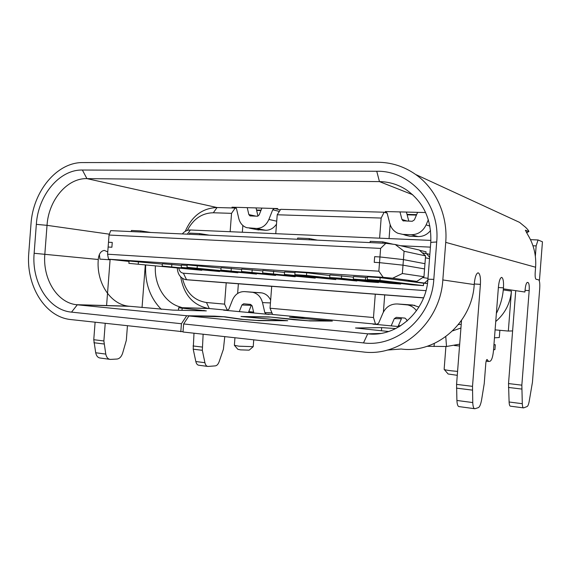 <?xml version="1.0" encoding="UTF-8"?>
<svg xmlns="http://www.w3.org/2000/svg" width="571" height="571" viewBox="0 0 571 571"><rect width="100%" height="100%" fill="white"/><g stroke="black" fill="none" stroke-linecap="round" stroke-linejoin="round"><path stroke-width="0.86" d="M140.702 232.019L140.78 230.92L131.394 230.491L131.309 231.583M140.78 230.92L150.908 232.49M199.679 234.738L199.771 233.596L189.615 233.132L189.522 234.267M199.771 233.596L209.25 235.173M309.232 239.784L309.325 238.564L297.669 238.036L297.577 239.249M309.325 238.564L317.412 240.163M419.549 250.298L426.03 251.782L425.887 253.652M382.82 243.175L382.92 241.904L370.194 241.326L370.101 242.589M382.92 241.904L393.098 244.238M423.418 285.621L411.962 284.829L367.246 279.54L379.943 280.404L423.418 285.621L423.603 283.209L427.458 283.466M367.246 279.54L367.46 276.814L380.158 277.656L423.603 283.209M379.943 280.404L380.158 277.656M400.664 284.051L389.501 283.273L353.328 279.112L365.39 279.933L400.664 284.051L400.706 283.501M353.328 279.112L353.528 276.5L367.403 277.527M365.39 279.933L365.597 277.299M378.487 282.517L367.61 281.76L329.71 277.499L341.437 278.298L378.487 282.517L378.523 282.01M329.71 277.499L329.91 274.922L353.485 277.128M341.437 278.298L341.636 275.707M356.875 281.018L294.857 274.63L306.491 275.415L356.875 281.018L356.911 280.561M294.857 274.63L295.057 272.01L306.691 272.781L329.867 275.5M306.491 275.415L306.691 272.781M335.798 279.562L284.401 274.408L335.798 279.562L335.827 279.133M284.401 274.408L284.594 271.903L295.014 272.595M295.5 275.165L295.535 274.701M315.242 278.134L262.66 272.924L315.242 278.134L315.271 277.742M262.66 272.924L262.853 270.454L284.558 272.396M273.459 273.666L273.652 271.175M241.497 271.482L295.186 276.749L241.497 271.482L241.69 269.041L262.817 270.918M252.011 272.203L252.196 269.74M295.186 276.749L295.214 276.385M220.891 270.076L275.615 275.393L220.891 270.076L221.077 267.671L241.654 269.476M231.127 270.775L231.312 268.349M186.995 267.299L256.507 274.073L186.995 267.299L187.181 264.858L221.048 268.07M197.131 267.992L197.323 265.536M181.25 267.371L237.85 272.781L181.25 267.371L181.435 265.023L187.138 265.408M162.178 266.072L219.621 271.518L162.178 266.072L162.357 263.752L181.407 265.379M171.657 266.721L171.835 264.387M128.882 263.352L201.813 270.283L128.882 263.352L129.06 261.004L162.335 264.087M138.253 263.988L138.432 261.632M383.198 277.328L392.641 278.22L402.355 273.53L423.96 276.735L424.967 263.702L403.426 259.605L379.951 256.95L374.669 256.665L374.233 262.339L374.669 256.665L379.951 256.95L379.508 262.646L374.233 262.339L379.508 262.646L378.851 271.182L383.198 277.328L108.519 259.205L107.576 254.209L378.851 271.182M402.355 273.53L402.998 265.172L424.56 268.92L402.998 265.172L404.075 251.247L395.246 244.509L419.257 250.027L425.573 255.887L404.075 251.247M402.998 265.172L379.508 262.646L402.998 265.172M107.576 254.209L108.126 247.022L111.887 247.243L108.126 247.022L108.497 242.232L112.251 242.432L111.887 247.243L112.251 242.432L108.497 242.232L109.04 235.045L110.703 230.634L385.825 243.317L395.246 244.509M493.951 344.613L495.3 344.748L493.929 344.87M493.551 349.759L494.921 349.616L495.3 344.748M445.901 346.526L444.138 369.344C444.416 369.765 446.95 370.272 451.725 370.85L457.571 371.393M234.952 337.754L234.374 345.277L238.856 346.183L253.21 346.676L253.745 339.831M457.271 375.325L448.128 373.991L444.245 369.473M253.21 346.676L249.163 350.151L240.555 349.873L237.857 349.316L234.467 345.391M398.451 325.606L400.656 325.805M423.546 297.919L375.283 294.201L373.477 317.526L375.497 324.121L377.852 324.121M375.497 324.121L272.603 314.485L270.033 308.226L373.477 317.526M248.763 311.638L253.61 312.087M271.717 286.349L226.209 282.845L224.574 304.136L227.358 310.246L227.965 310.26M227.358 310.246L208.208 308.426C192.948 305.185 183.783 294.679 180.707 276.906M494.479 337.804L499.311 337.525L499.868 330.295M454.309 345.491L459.541 346.019M385.825 243.317L380.607 248.406L379.951 256.95L403.426 259.605L424.967 263.702L425.573 255.887M427.458 283.43L408.236 280.975L416.837 281.382L423.96 276.735M380.607 248.406L109.04 235.045M422.704 277.556L428 278.327M429.52 258.656L425.424 257.799M422.304 252.853L429.856 254.309M416.837 281.382L392.641 278.22M108.519 259.205L129.025 261.425M178.802 268.277C179.387 271.196 180.921 272.838 183.405 273.209L425.973 290.668M430.406 247.136L400.571 245.73M182.306 233.932C184.576 231.248 187.267 229.935 190.379 229.992L430.898 240.398M423.596 297.805L185.632 279.633C180.55 278.227 177.767 274.394 177.274 268.127M277.22 214.775L280.689 209.321L384.133 212.219L381.157 218.051L277.22 214.775L275.764 233.689M381.157 218.051L379.601 238.178M242.853 225.495L242.34 232.24M260.897 210.563L256.643 210.435M185.261 231.348C191.942 216.002 202.541 208.065 217.051 207.537L235.202 208.044L231.54 213.34L230.134 231.712M235.202 208.044L236.365 208.308M231.54 213.34L213.326 212.769C202.02 213.012 193.369 218.886 187.359 230.399M390.143 224.61L389.065 238.585M416.43 215.096L407.13 214.824M384.133 212.219L387.131 213.161M375.283 294.201L271.717 286.314L270.033 308.226M226.209 282.845L186.56 279.754L183.405 273.209M458.392 324.592L461.225 324.228M182.513 278.391C186.01 292.488 193.99 300.532 206.445 302.502L224.574 304.136M238.378 283.808L237.636 293.458M384.711 294.964L383.391 312.116M495.742 321.516C505.014 313.565 510.238 303.422 511.43 291.103L508.333 331.066L495.093 329.867M508.333 331.066L512.608 330.923M530.48 239.656L538.039 239.963L542.45 241.797L539.474 280.175L538.988 280.14M538.924 280.054L539.474 280.175M538.039 239.963L536.155 245.901L532.964 245.766M535.348 256.243L536.155 245.901M387.217 350.073L401.206 349.017C435.759 353.77 472.017 323.222 474.23 284.565L474.315 283.452C474.958 277.185 476.171 273.652 477.948 272.845L478.255 272.845C480.033 273.88 480.753 277.72 480.411 284.372L472.51 386.346L472.759 402.562C472.945 406.645 473.652 408.708 474.886 408.743L478.348 407.644C479.669 406.973 480.739 404.404 481.581 399.943L484.237 383.576L485.814 363.199C486.042 361.008 486.456 359.766 487.049 359.466L488.669 361.472L490.025 361.265C491.702 360.394 492.852 356.868 493.48 350.687L498.412 287.092C498.99 281.353 500.018 278.127 501.509 277.406L501.738 277.413C503.208 278.32 503.779 281.803 503.458 287.855L503.379 288.855C502.673 297.541 500.339 305.735 496.37 313.436M186.703 315.749L181.421 323.721L71.532 312.13C48.592 310.167 31.484 282.202 34.139 253.281L36.337 224.353C38.1 195.382 59.313 169.48 82.374 170.03L376.746 171.264C410.421 170.358 440.384 204.075 436.701 241.976L433.81 279.362C431.626 317.333 396.738 347.468 363.506 342.914L183.626 323.95L188.901 315.97L367.717 333.821C396.36 337.547 426.066 311.623 427.929 279.212L430.777 242.375C431.662 219.3 423.382 201.691 405.952 189.551C397.787 184.39 388.951 181.749 379.458 181.614L86.92 178.623C67.014 178.009 48.542 200.285 47.029 225.338L44.831 254.166C42.611 278.598 56.779 302.273 76.036 304.678L186.703 315.749L214.553 316.141L225.045 316.819L243.068 319.396L256.615 320.417L285.264 320.538L240.983 316.512L268.941 316.905L308.04 320.745L330.338 320.888L289.518 317.24L303.629 317.39M305.492 317.562L291.688 317.405L332.329 321.073L310.117 320.938L294.008 319.731L270.911 317.091L243.039 316.712L287.698 320.724L258.863 320.638L240.776 319.282L223.682 316.805L188.901 315.97M416.502 310.752C414.253 307.733 411.37 305.806 407.851 304.957L397.416 303.965C390.8 303.808 385.982 306.834 382.955 313.044L378.602 323.193L376.56 324.464L372.97 324.171M418.957 307.055L412.762 305.035L397.416 303.965M391.178 325.877L394.304 318.632L396.381 317.34L404.996 318.111L406.673 319.739L407.023 321.095M398.051 326.519L401.427 318.732L394.304 318.632M232.497 299.982L228.814 309.268L227.108 310.438L223.568 310.146L269.048 314.414L266.329 314.121L264.823 312.615L262.496 302.587C260.933 296.899 257.642 293.48 252.625 292.309L244.581 291.61C239.078 291.51 235.052 294.301 232.497 299.982M270.654 300.182C268.713 296.149 265.779 293.722 261.861 292.902L244.581 291.61M239.263 311.616L241.911 304.993L243.646 303.801L250.64 304.422L252.189 305.913L253.817 312.987M248.428 312.48L251.29 305.342L241.911 304.993M399.3 326.641L372.97 324.128M400.442 325.941L398.387 325.748M183.626 323.95L183.013 331.994L362.813 351.914C400.421 357.318 440.327 323.229 442.825 279.947L445.73 242.368C447.985 215.374 435.866 188.623 415.681 174.498C404.032 166.382 391.285 162.3 377.445 162.257L82.938 162.571C56.807 162.114 32.968 191.449 30.984 224.118L28.786 252.932C25.831 285.343 44.759 316.855 70.54 319.532L183.027 331.715M388.623 331.508L355.497 327.997L381.671 327.618L395.753 328.575M427.115 346.29L446.508 346.497L459.684 344.156M181.421 323.721L180.807 331.751M248.713 311.773L253.645 312.237M155.398 265.965C154.042 284.565 164.648 302.687 179.886 306.884L182.106 307.669L178.609 307.762L206.345 310.895L172.735 310.103L128.261 306.156C109.86 303.936 96.206 282.067 98.276 259.498L34.139 253.281M452.66 330.852L460.933 328.011M145.691 265.008C144.813 283.03 150.03 297.826 161.336 309.389M261.896 208.03L259.177 214.91L257.414 216.202L249.962 215.895L248.849 214.582L247.229 207.623M257.978 216.116L256.044 207.865M235.573 207.523L235.016 207.394L236.522 208.765L238.757 218.415C239.991 223.161 242.661 226.259 246.772 227.708L256.472 228.457C262.068 228.35 266.207 225.352 268.884 219.457L272.724 209.8L274.523 208.486L277.692 208.572L232.012 207.202M256.058 229.513L265.629 230.263C270.047 230.291 273.673 228.236 276.5 224.103M386.267 211.862L385.275 211.548L387.102 213.054L389.857 223.632C391.128 228.157 393.812 231.369 397.894 233.268L402.791 234.381L411.241 234.724C417.979 234.638 422.94 231.355 426.123 224.888L428.336 219.735M404.932 235.124L409.742 236.23L418.051 236.572C423.04 236.637 427.215 234.624 430.57 230.527M417.615 212.319L414.389 219.864L412.276 221.277L403.04 220.813L401.963 219.471L399.957 211.834M408.807 221.163L406.388 212.005M503.379 288.855L524.927 292.024L525.084 289.982C525.527 285.486 526.269 282.959 527.318 282.402L528.061 282.524C529.067 283.202 529.445 285.907 529.181 290.625L521.844 385.161L522.301 403.704C522.436 406.488 522.872 407.887 523.593 407.901L527.169 406.516C527.947 406.074 528.639 404.275 529.231 401.135L532.457 382.149L539.709 288.648C540.009 283.509 539.631 280.568 538.589 279.811L536.083 279.269C535.277 278.691 534.977 276.421 535.198 272.446L535.605 267.235L445.73 242.368M461.518 320.424L456.572 384.383L456.907 400.464C457.121 404.518 457.871 406.573 459.17 406.616L474.472 408.686M515.734 290.668L508.525 383.569L509.104 401.998C509.261 404.768 509.717 406.159 510.481 406.181L523.379 407.872M203.133 334.228L202.334 350.301L204.91 362.699C205.467 365.069 206.502 366.318 208.008 366.454L215.353 365.868C216.944 365.618 218.208 364.219 219.157 361.657L223.404 349.252L224.774 336.626M193.997 333.214L193.212 349.195L195.832 361.529C196.395 363.884 197.445 365.126 198.965 365.262L207.559 366.389M107.755 251.925L104.357 250.405C101.017 250.926 99.011 253.667 98.34 258.613L98.276 259.498M99.39 254.459L99.918 259.127L110.082 259.805L106.577 305.656M110.103 259.448L110.082 259.805M105.221 323.379L103.879 340.958L105.778 354.084C106.491 357.417 108.033 359.195 110.41 359.409L117.019 359.045C119.51 358.702 121.373 356.782 122.608 353.271L126.327 340.337L127.433 325.841M95.1 322.258L93.765 339.709L95.7 352.757C96.42 356.061 97.976 357.831 100.382 358.053L109.611 359.302M142.043 307.526L145.298 264.973M205.16 307.84L205.11 308.433M256.55 210.021L261.061 210.149M235.016 207.394L232.004 207.309M385.275 211.548L425.616 212.54M416.623 214.646L407.009 214.368M526.505 232.633L528.675 231.569L525.377 230.206L527.868 234.881C533.821 244.731 536.397 255.515 535.605 267.235M528.675 231.569L528.874 231.583C529.01 231.098 527.954 229.706 525.705 227.415L519.596 222.39L415.681 174.498M429.62 257.321L426.694 253.831M424.431 283.116L427.865 280.011M187.345 234.167L190.379 229.992M82.374 170.03L86.92 178.623L217.051 207.537L213.326 212.769M453.26 330.266L453.353 330.68M180.186 307.733L209.307 308.554L206.445 302.502M503.287 289.94L511.43 291.103M412.762 305.035L405.838 304.643M260.826 292.766L251.583 292.174M270.44 302.937L262.496 302.587M271.903 312.78L264.823 312.615M380.479 333.464L367.717 333.821L363.506 342.914M376.931 324.464L376.56 324.464M381.671 327.618L381.421 330.809M394.24 328.432L394.168 329.331M434.288 343.478L434.053 346.533M272.51 314.25L266.4 314.129M71.532 312.13L77.285 304.828L129.46 306.299M203.99 310.324L203.947 310.838M182.156 308.247L181.999 310.317M427.929 279.212L433.81 279.362M445.78 336.669L446.508 346.497M179.886 306.884L179.715 307.719M109.368 234.181L47.029 225.338L36.337 224.353M255.922 216.152L248.849 214.582M276.728 221.191L268.884 219.457M279.355 211.413L272.724 209.8M265.629 230.263L256.472 228.457M258.706 229.977L249.456 228.172M409.742 236.23L402.791 234.381M418.051 236.572L411.241 234.724M429.899 226.08L426.123 224.888M407.287 221.113L401.963 219.471M430.777 242.375L436.701 241.976M498.376 287.513L503.458 287.855M486.549 359.994L487.563 360.101M456.907 400.464L472.759 402.562M456.479 388.13L472.41 390.121M456.572 384.383L472.51 386.346M474.273 283.965L480.411 284.372M474.23 284.565L442.825 279.947M509.104 401.998L522.301 403.704M508.447 387.438L521.751 389.058M508.525 383.569L521.844 385.161M529.181 290.625L525.056 290.346M527.147 282.467L528.061 282.524M202.334 350.301L193.212 349.195M202.148 347.047L193.019 345.962M204.91 362.699L195.832 361.529M103.879 340.958L93.765 339.709M104.015 343.992L93.908 342.728M105.778 354.084L95.7 352.757M280.304 209.921L274.523 208.486M412.705 194.732L379.458 181.614L376.746 171.264M414.739 305.342L407.851 304.957M261.861 292.902L252.625 292.309M272.503 314.243L266.329 314.121M178.609 307.783L178.423 310.239M208.208 308.426L182.085 307.683M128.261 306.156L76.036 304.678M403.597 220.977L403.04 220.813M486.128 361.2L488.405 361.443M526.555 232.718L528.882 231.583"/></g></svg>
